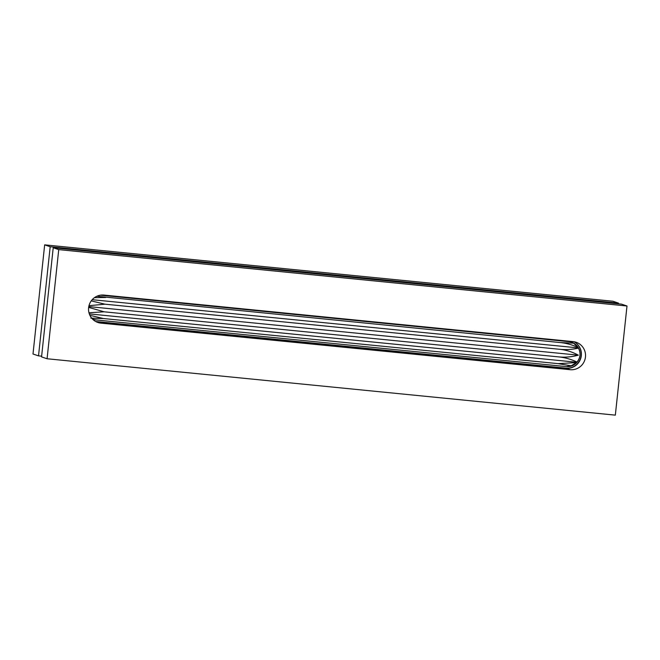 <?xml version="1.0" encoding="UTF-8"?>
<svg xmlns="http://www.w3.org/2000/svg" width="660" height="660" viewBox="0 0 660 660"><rect width="100%" height="100%" fill="white"/><g stroke="black" fill="none" stroke-linecap="round" stroke-linejoin="round"><path stroke-width="0.99" d="M627 306.001L615.334 415.14L47.075 358.76L58.74 249.62L627 306.001L621.481 304.136L53.221 247.756L58.74 249.62M53.221 247.756L41.555 356.895L47.075 358.76M100.939 323.136A14.124 13.877 -71.3 0 1 88.869 306.182A14.124 13.877 -71.3 0 1 103.942 295.078L573.136 341.624A14.124 13.877 -71.3 0 1 585.206 358.578A14.124 13.877 -71.3 0 1 570.141 369.691L100.939 323.136L96.797 321.733A14.124 13.877 -71.3 0 1 95.898 321.618M574.035 341.74A14.124 13.877 -71.3 0 1 565.999 368.288L96.797 321.733M95.667 321.494A14.124 13.877 108.7 0 0 95.865 321.511L565.826 368.14A14.124 13.877 108.7 0 0 576.617 343.513M95.865 321.511L565.826 368.14M90.841 318.137L103.438 318.533L558.112 363.643L571.197 365.797L566.379 366.613A12.556 12.334 108.7 0 0 571.733 342.251A12.556 12.334 108.7 0 0 569.044 341.674L100.419 295.177M558.112 363.643L576.485 362.579L571.197 365.797M578.35 355.162C572.286 351.904 566.049 349.948 559.647 349.297C565.834 349.899 572.113 349.511 578.473 348.133C580.965 353.116 580.47 357.753 576.988 362.051C571.073 359.254 565.018 357.538 558.838 356.911C565.24 357.538 571.741 356.953 578.35 355.162L88.787 306.595M89.892 315.315L103.438 318.533M91.228 300.886L104.973 304.186L88.993 305.679M88.654 307.387L104.156 311.809L88.976 312.766M92.243 318.796A12.556 12.334 108.7 0 0 96.418 319.993L93.662 319.39M576.485 362.579L576.988 362.051M578.473 348.133L578.102 347.507C572.311 344.825 566.404 343.183 560.365 342.573L96.871 296.249M571.667 342.226L573.614 343.183L578.102 347.507M573.614 343.183L560.365 342.573M105.691 297.462L94.429 297.668M96.418 319.993L566.379 366.613M578.391 347.919L92.194 299.689M559.647 349.297L104.973 304.186M558.838 356.911L104.156 311.809M576.865 362.266L89.314 313.896M618.37 303.823L618.445 303.105L50.185 246.733L44.666 244.86L33 353.999L38.519 355.864L41.63 356.177M50.185 246.733L38.519 355.864M618.445 303.105L612.926 301.24L44.666 244.86M570.141 369.691L565.999 368.288"/></g></svg>
